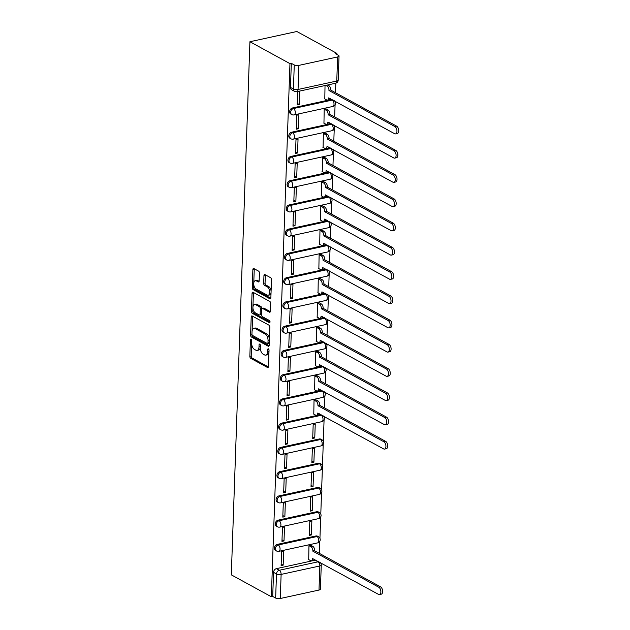 <?xml version="1.0" encoding="UTF-8"?>
<svg xmlns="http://www.w3.org/2000/svg" width="630" height="630" viewBox="0 0 630 630"><rect width="100%" height="100%" fill="white"/><g stroke="black" fill="none" stroke-linecap="round" stroke-linejoin="round"><path stroke-width="0.94" d="M251.102 339.373A1.142 0.622 -102.3 0 0 250.819 339.318A1.142 0.622 -102.3 0 0 250.409 340.082L249.842 356.289A1.638 0.882 -102.3 0 0 250.724 358.328L267.482 367.495A1.638 0.882 -102.3 0 0 267.884 367.566A1.638 0.882 -102.3 0 0 268.467 366.479L269.034 350.272A1.142 0.622 -102.3 0 0 268.419 348.847A1.142 0.622 -102.3 0 0 268.136 348.792A1.142 0.622 -102.3 0 0 267.734 349.555L267.655 351.65A5.229 2.835 -102.3 0 1 265.789 355.131A5.229 2.835 -102.3 0 1 264.505 354.903L263.112 354.139A5.229 2.835 -102.3 0 1 260.3 347.626L260.371 345.531A1.142 0.622 -102.3 0 0 259.757 344.106A1.142 0.622 -102.3 0 0 259.481 344.059A1.142 0.622 -102.3 0 0 259.072 344.815L259.001 346.917A5.229 2.835 -102.3 0 1 257.135 350.398A5.229 2.835 -102.3 0 1 255.843 350.17L254.449 349.406A5.229 2.835 -102.3 0 1 251.638 342.893L251.716 340.791A1.142 0.622 -102.3 0 0 251.102 339.373M259.434 273.152A1.638 0.882 -102.3 0 0 258.56 271.113L253.858 268.545A1.638 0.882 -102.3 0 0 253.457 268.474A1.638 0.882 -102.3 0 0 252.874 269.561L252.244 287.564A1.638 0.882 -102.3 0 0 253.118 289.595L269.884 298.762A1.638 0.882 -102.3 0 0 270.286 298.841A1.638 0.882 -102.3 0 0 270.868 297.746L271.498 279.744A1.638 0.882 -102.3 0 0 270.616 277.712L264.939 274.601A1.638 0.882 -102.3 0 0 264.537 274.53A1.638 0.882 -102.3 0 0 263.954 275.617L263.686 283.327A1.638 0.882 -102.3 0 0 264.561 285.358L267.38 286.902A4.371 2.37 -102.3 0 1 269.703 291.422A4.371 2.37 -102.3 0 1 268.167 295.257A4.371 2.37 -102.3 0 1 267.096 295.06L256.064 289.028A4.371 2.37 -102.3 0 1 253.74 284.508A4.371 2.37 -102.3 0 1 255.268 280.673A4.371 2.37 -102.3 0 1 256.347 280.862L258.182 281.87A1.638 0.882 -102.3 0 0 258.584 281.941A1.638 0.882 -102.3 0 0 259.166 280.854L259.434 273.152M249.921 41.73L289.957 63.63L271.341 596.752L231.305 574.851L249.921 41.73L296.84 31.5L336.869 53.4L336.837 54.424M252.197 315.992A1.638 0.882 -102.3 0 0 251.795 315.921A1.638 0.882 -102.3 0 0 251.213 317.008L250.59 335.01A1.638 0.882 -102.3 0 0 251.464 337.042L268.23 346.209A1.638 0.882 -102.3 0 0 268.632 346.287A1.638 0.882 -102.3 0 0 269.215 345.193L269.837 327.19A1.638 0.882 -102.3 0 0 268.963 325.159L252.197 315.992M251.417 311.283L252.047 293.281A1.638 0.882 -102.3 0 1 252.63 292.194A1.638 0.882 -102.3 0 1 253.032 292.265L269.79 301.431A1.638 0.882 -102.3 0 1 270.672 303.471L270.396 311.173A1.638 0.882 -102.3 0 1 269.813 312.26A1.638 0.882 -102.3 0 1 269.412 312.189L262.615 308.472A1.638 0.882 -102.3 0 0 262.214 308.401A1.638 0.882 -102.3 0 0 261.631 309.488L261.458 314.598A1.638 0.882 -102.3 0 0 262.332 316.638L269.412 320.505A1.142 0.622 -102.3 0 1 270.018 321.686A1.142 0.622 -102.3 0 1 269.616 322.694A1.142 0.622 -102.3 0 1 269.333 322.639L252.291 313.323A1.638 0.882 -102.3 0 1 251.417 311.283L252.78 310.984L253.41 292.981L252.047 293.281M319.41 553.4L319.835 541.186M319.938 538.319L320.686 516.939M320.788 514.072L321.528 492.691M321.631 489.825L322.379 468.444M322.481 465.578L323.221 444.197M323.324 441.331L324.072 419.95M324.174 417.084L324.198 416.406M324.489 407.925L324.923 395.703M325.017 392.836L325.041 392.159M325.34 383.678L325.765 371.456M325.868 368.589L325.891 367.912M326.183 359.431L326.616 347.209M326.71 344.342L326.734 343.665M327.033 335.184L327.458 322.962M327.561 320.095L327.584 319.418M327.876 310.936L328.309 298.714M328.403 295.848L328.427 295.171M328.726 286.689L329.151 274.467M329.254 271.601L329.277 270.924M329.569 262.442L330.002 250.22M330.096 247.354L330.12 246.677M330.419 238.195L330.844 225.973M330.947 223.107L330.97 222.429M331.262 213.948L331.695 201.726M331.789 198.859L331.813 198.19M332.112 189.701L332.538 177.479M332.64 174.62L332.664 173.943M332.963 165.454L333.388 153.232M333.483 150.373L333.506 149.696M333.805 141.207L334.231 128.985M334.333 126.126L334.357 125.449M334.656 116.96L335.081 104.737M335.176 101.879L335.199 101.202M335.499 92.712L335.829 83.184M289.957 63.63L291.32 63.331L294.265 64.937A3.331 1.189 2 0 0 298.896 65.378L337.609 56.944A3.331 1.189 2 0 0 339.042 56.023A3.331 1.189 2 0 0 338.444 55.306L335.507 53.7L336.869 53.4M271.341 596.752L272.703 596.452L273.546 572.355A3.331 2.536 -61.3 0 1 276.389 568.654L315.102 560.212L318.04 561.818A3.331 2.536 -61.3 0 1 318.961 561.803M280.279 598.5L318.993 590.058L319.835 565.968L281.122 574.41L280.279 598.5A3.331 1.189 -178 0 1 275.649 598.059L276.491 573.969A3.331 2.536 -61.3 0 1 279.334 570.26L318.04 561.818A3.331 1.803 -102.3 0 1 319.835 565.968A3.331 1.189 2 0 0 321.261 565.047A3.331 3.331 0 0 0 320.182 562.472M272.703 596.452L275.649 598.059M321.261 565.047L320.418 589.137A3.331 1.189 -178 0 1 318.993 590.058M311.007 545.399L308.96 545.667L308.708 559.597M283.161 565.173L283.65 551.179L281.602 551.628L281.114 565.622L283.161 565.173L281.169 564.078M284.012 540.926L284.5 526.94L282.445 527.381L281.957 541.375L284.012 540.926L282.012 539.831M311.37 534.957L311.858 520.971L309.802 521.419L309.314 535.405L311.37 534.957L309.369 533.87M284.855 516.679L285.343 502.693L283.295 503.134L282.807 517.128L284.855 516.679L282.862 515.584M312.212 510.709L312.7 496.724L310.653 497.172L310.165 511.158L312.212 510.709L310.22 509.623M285.705 492.432L286.193 478.446L284.138 478.887L283.65 492.88L285.705 492.432L283.705 491.337M313.063 486.462L313.551 472.476L311.496 472.925L311.007 486.911L313.063 486.462L311.062 485.376M286.548 468.184L287.036 454.198L284.988 454.639L284.5 468.633L286.548 468.184L284.555 467.09M313.905 462.215L314.394 448.229L312.346 448.678L311.858 462.664L313.905 462.215L311.913 461.128M287.398 443.937L287.886 429.951L285.831 430.4L285.343 444.386L287.398 443.937L285.398 442.843M314.756 437.976L315.244 423.982L313.189 424.431L312.7 438.417L314.756 437.976L312.756 436.881M288.241 419.69L288.729 405.704L286.682 406.153L286.193 420.139L288.241 419.69L286.248 418.596M316.087 399.916L314.039 400.184L313.787 414.123M289.091 395.443L289.579 381.457L287.524 381.906L287.036 395.892L289.091 395.443L287.091 394.349M316.929 375.669L314.882 375.937L314.638 389.875M289.934 371.196L290.43 357.21L288.375 357.659L287.886 371.645L289.934 371.196L287.941 370.101M317.78 351.422L315.732 351.69L315.48 365.628M290.784 346.949L291.273 332.963L289.217 333.412L288.729 347.398L290.784 346.949L288.784 345.854M318.623 327.175L316.575 327.442L316.331 341.381M291.635 322.702L292.123 308.716L290.068 309.165L289.579 323.151L291.635 322.702L289.635 321.607M319.473 302.928L317.425 303.195L317.173 317.134M292.477 298.455L292.966 284.469L290.918 284.918L290.422 298.904L292.477 298.455L290.477 297.368M320.316 278.68L318.268 278.948L318.024 292.887M293.328 274.207L293.816 260.221L291.761 260.67L291.273 274.656L293.328 274.207L291.328 273.121M321.166 254.433L319.119 254.701L318.867 268.64M294.171 249.96L294.659 235.974L292.611 236.423L292.123 250.409L294.171 249.96L292.17 248.874M322.009 230.194L319.969 230.454L319.717 244.393M295.021 225.713L295.509 211.727L293.454 212.176L292.966 226.162L295.021 225.713L293.021 224.626M322.859 205.947L320.812 206.207L320.568 220.146M295.864 201.466L296.352 187.48L294.305 187.929L293.816 201.915L295.864 201.466L293.863 200.379M323.702 181.7L321.662 181.96L321.41 195.898M296.714 177.227L297.202 163.233L295.147 163.682L294.659 177.668L296.714 177.227L294.714 176.132M324.552 157.453L322.505 157.72L322.261 171.651M297.557 152.98L298.045 138.986L295.998 139.435L295.509 153.421L297.557 152.98L295.557 151.885M325.395 133.206L323.355 133.473L323.103 147.404M298.407 128.733L298.896 114.739L296.84 115.188L296.352 129.174L298.407 128.733L296.407 127.638M326.245 108.959L324.198 109.226L323.954 123.157M297.667 91.515L297.202 104.927L299.25 104.486L297.25 103.391M325.025 85.554L324.796 98.91M292.477 107.966L293.525 108.533A3.331 2.536 -61.3 0 0 290.824 111.321A3.331 2.536 -61.3 0 0 291.816 114.565L290.769 113.998A3.331 2.536 118.7 0 1 289.784 110.754A3.331 2.536 118.7 0 1 292.477 107.966L331.191 99.524L332.231 100.091A3.331 2.536 -61.3 0 1 333.152 100.075M291.635 132.213L292.674 132.78A3.331 2.536 -61.3 0 0 289.981 135.568A3.331 2.536 -61.3 0 0 290.966 138.813L289.926 138.246A3.331 2.536 118.7 0 1 288.934 134.993A3.331 2.536 118.7 0 1 291.635 132.213L330.341 123.771L331.388 124.338A3.331 2.536 -61.3 0 1 332.301 124.323M290.784 156.46L291.832 157.028A3.331 2.536 -61.3 0 0 289.131 159.815A3.331 2.536 -61.3 0 0 290.123 163.06L289.075 162.493A3.331 2.536 118.7 0 1 288.091 159.24A3.331 2.536 118.7 0 1 290.784 156.46L329.498 148.018L330.537 148.585A3.331 2.536 -61.3 0 1 331.459 148.57M289.942 180.708L290.981 181.275A3.331 2.536 -61.3 0 0 288.288 184.062A3.331 2.536 -61.3 0 0 289.272 187.307L288.233 186.74A3.331 2.536 118.7 0 1 287.241 183.487A3.331 2.536 118.7 0 1 289.942 180.708L328.647 172.266L329.695 172.833A3.331 2.536 -61.3 0 1 330.608 172.817M289.091 204.955L290.139 205.522A3.331 2.536 -61.3 0 0 287.438 208.309A3.331 2.536 -61.3 0 0 288.43 211.554L287.382 210.979A3.331 2.536 118.7 0 1 286.398 207.735A3.331 2.536 118.7 0 1 289.091 204.955L327.805 196.513L328.844 197.08A3.331 2.536 -61.3 0 1 329.766 197.064M288.249 229.202L289.288 229.769A3.331 2.536 -61.3 0 0 286.595 232.557A3.331 2.536 -61.3 0 0 287.579 235.801L286.54 235.226A3.331 2.536 118.7 0 1 285.548 231.982A3.331 2.536 118.7 0 1 288.249 229.202L326.954 220.76L328.002 221.327A3.331 2.536 -61.3 0 1 328.915 221.311M287.398 253.449L288.445 254.016A3.331 2.536 -61.3 0 0 285.744 256.804A3.331 2.536 -61.3 0 0 286.737 260.048L285.689 259.473A3.331 2.536 118.7 0 1 284.697 256.229A3.331 2.536 118.7 0 1 287.398 253.449L326.112 245.007L327.151 245.574A3.331 2.536 -61.3 0 1 328.072 245.558M286.548 277.696L287.595 278.263A3.331 2.536 -61.3 0 0 284.894 281.051A3.331 2.536 -61.3 0 0 285.886 284.295L284.847 283.72A3.331 2.536 118.7 0 1 283.854 280.476A3.331 2.536 118.7 0 1 286.548 277.696L325.261 269.254L326.308 269.821A3.331 2.536 -61.3 0 1 327.222 269.805M285.705 301.935L286.745 302.51A3.331 2.536 -61.3 0 0 284.051 305.298A3.331 2.536 -61.3 0 0 285.043 308.543L283.996 307.968A3.331 2.536 118.7 0 1 283.004 304.723A3.331 2.536 118.7 0 1 285.705 301.935L324.418 293.501L325.458 294.068A3.331 2.536 -61.3 0 1 326.379 294.052M284.855 326.183L285.902 326.757A3.331 2.536 -61.3 0 0 283.201 329.545A3.331 2.536 -61.3 0 0 284.193 332.79L283.154 332.215A3.331 2.536 118.7 0 1 282.161 328.97A3.331 2.536 118.7 0 1 284.855 326.183L323.568 317.748L324.615 318.315A3.331 2.536 -61.3 0 1 325.529 318.3M284.012 350.43L285.051 351.005A3.331 2.536 -61.3 0 0 282.358 353.792A3.331 2.536 -61.3 0 0 283.35 357.037L282.303 356.462A3.331 2.536 118.7 0 1 281.311 353.217A3.331 2.536 118.7 0 1 284.012 350.43L322.725 341.995L323.765 342.562A3.331 2.536 -61.3 0 1 324.686 342.547M283.161 374.677L284.209 375.252A3.331 2.536 -61.3 0 0 281.508 378.031A3.331 2.536 -61.3 0 0 282.5 381.284L281.46 380.709A3.331 2.536 118.7 0 1 280.468 377.464A3.331 2.536 118.7 0 1 283.161 374.677L321.875 366.235L322.922 366.81A3.331 2.536 -61.3 0 1 323.836 366.794M282.319 398.924L283.358 399.499A3.331 2.536 -61.3 0 0 280.665 402.279A3.331 2.536 -61.3 0 0 281.657 405.531L280.61 404.956A3.331 2.536 118.7 0 1 279.618 401.712A3.331 2.536 118.7 0 1 282.319 398.924L321.032 390.482L322.072 391.057A3.331 2.536 -61.3 0 1 322.993 391.041M281.468 423.171L282.516 423.746A3.331 2.536 -61.3 0 0 279.815 426.526A3.331 2.536 -61.3 0 0 280.807 429.778L279.767 429.203A3.331 2.536 118.7 0 1 278.775 425.959A3.331 2.536 118.7 0 1 281.468 423.171L320.182 414.729L321.229 415.304A3.331 2.536 -61.3 0 1 322.143 415.28M280.626 447.418L281.665 447.993A3.331 2.536 -61.3 0 0 278.972 450.773A3.331 2.536 -61.3 0 0 279.964 454.025L278.917 453.45A3.331 2.536 118.7 0 1 277.925 450.206A3.331 2.536 118.7 0 1 280.626 447.418L319.331 438.976L320.379 439.551A3.331 2.536 -61.3 0 1 321.867 439.732L320.827 439.165A3.331 2.536 118.7 0 0 319.331 438.976M279.775 471.665L280.822 472.24A3.331 2.536 -61.3 0 0 278.121 475.02A3.331 2.536 -61.3 0 0 279.114 478.264L278.074 477.697A3.331 2.536 118.7 0 1 277.082 474.453A3.331 2.536 118.7 0 1 279.775 471.665L318.489 463.223L319.528 463.798A3.331 2.536 -61.3 0 1 321.024 463.979L319.977 463.412A3.331 2.536 118.7 0 0 318.489 463.223M278.933 495.912L279.972 496.487A3.331 2.536 -61.3 0 0 277.279 499.267A3.331 2.536 -61.3 0 0 278.271 502.512L277.224 501.945A3.331 2.536 118.7 0 1 276.231 498.7A3.331 2.536 118.7 0 1 278.933 495.912L317.638 487.47L318.685 488.045A3.331 2.536 -61.3 0 1 320.174 488.226L319.134 487.659A3.331 2.536 118.7 0 0 317.638 487.47M278.082 520.159L279.129 520.734A3.331 2.536 -61.3 0 0 276.428 523.514A3.331 2.536 -61.3 0 0 277.42 526.759L276.381 526.192A3.331 2.536 118.7 0 1 275.389 522.947A3.331 2.536 118.7 0 1 278.082 520.159L316.795 511.717L317.835 512.292A3.331 2.536 -61.3 0 1 319.331 512.473L318.284 511.906A3.331 2.536 118.7 0 0 316.795 511.717M277.239 544.407L278.279 544.974A3.331 2.536 -61.3 0 0 275.586 547.761A3.331 2.536 -61.3 0 0 276.578 551.006L275.53 550.439A3.331 2.536 118.7 0 1 274.538 547.194A3.331 2.536 118.7 0 1 277.239 544.407L315.945 535.965L316.992 536.539A3.331 2.536 -61.3 0 1 318.481 536.721L317.441 536.154A3.331 2.536 118.7 0 0 315.945 535.965M332.105 99.508A3.331 2.536 118.7 0 0 331.191 99.524M331.262 123.756A3.331 2.536 118.7 0 0 330.341 123.771M330.411 148.003A3.331 2.536 118.7 0 0 329.498 148.018M329.569 172.242A3.331 2.536 118.7 0 0 328.647 172.266M328.718 196.489A3.331 2.536 118.7 0 0 327.805 196.513M327.876 220.736A3.331 2.536 118.7 0 0 326.954 220.76M327.025 244.983A3.331 2.536 118.7 0 0 326.112 245.007M326.183 269.231A3.331 2.536 118.7 0 0 325.261 269.254M325.332 293.478A3.331 2.536 118.7 0 0 324.418 293.501M324.489 317.725A3.331 2.536 118.7 0 0 323.568 317.748M323.639 341.972A3.331 2.536 118.7 0 0 322.725 341.995M322.796 366.219A3.331 2.536 118.7 0 0 321.875 366.235M321.946 390.466A3.331 2.536 118.7 0 0 321.032 390.482M321.103 414.713A3.331 2.536 118.7 0 0 320.182 414.729M291.32 63.331L290.477 87.42A3.331 2.536 118.7 0 0 291.619 89.751L294.557 91.358A3.331 2.536 -61.3 0 1 293.423 89.035L294.265 64.937M316.016 560.196A3.331 2.536 118.7 0 0 315.102 560.212M299.25 104.486L299.723 91.067M257.135 350.398L258.497 350.099A5.229 2.835 -102.3 0 0 260.316 347.272M265.789 355.131L267.159 354.84A5.229 2.835 -102.3 0 0 268.971 352.012M251.646 343.578L251.213 355.989A1.638 0.882 -102.3 0 0 252.087 358.029L268.404 366.951M251.968 334.373L251.953 334.711A1.638 0.882 -102.3 0 0 252.835 336.743L269.144 345.665M252.654 316.236A1.638 0.882 -102.3 0 0 252.583 316.709L252.079 331.175M251.953 334.042A1.142 0.622 -102.3 0 0 252.567 335.467L267.277 343.515A1.142 0.622 -102.3 0 0 267.561 343.563A1.142 0.622 -102.3 0 0 267.97 342.807L268.041 340.594A5.229 2.835 -102.3 0 0 265.238 334.081L255.174 328.577A5.229 2.835 -102.3 0 0 253.89 328.348A5.229 2.835 -102.3 0 0 252.024 331.829L251.953 334.042M268.648 343.216A1.142 0.622 -102.3 0 0 268.923 343.271A1.142 0.622 -102.3 0 0 269.293 342.799M269.404 339.609A5.229 2.835 -102.3 0 0 266.6 333.782L265.238 334.081M253.89 328.348L255.26 328.049A5.229 2.835 -102.3 0 1 256.544 328.277L266.6 333.782M253.48 292.517A1.638 0.882 -102.3 0 0 253.41 292.981M270.333 311.645L263.986 308.172A1.638 0.882 -102.3 0 0 263.584 308.101L262.214 308.401M270.026 321.969L253.662 313.023L252.291 313.323M255.559 304.613A4.371 2.37 -102.3 0 0 254.489 304.424A4.371 2.37 -102.3 0 0 252.961 308.259A4.371 2.37 -102.3 0 0 255.276 312.779L259.166 314.905A1.638 0.882 -102.3 0 0 259.568 314.976A1.638 0.882 -102.3 0 0 260.151 313.89L260.332 308.779A1.638 0.882 -102.3 0 0 259.45 306.739L255.559 304.613L256.93 304.314A4.371 2.37 -102.3 0 0 255.859 304.125L254.489 304.424M259.568 314.976L260.938 314.677A1.638 0.882 -102.3 0 0 261.474 313.945M256.93 304.314L260.82 306.44A1.638 0.882 -102.3 0 1 261.694 308.48L261.67 309.133M252.78 310.984A1.638 0.882 -102.3 0 0 253.662 313.023M255.268 280.673L256.638 280.374A4.371 2.37 -102.3 0 1 257.709 280.563L259.103 281.327M268.167 295.257L269.538 294.958A4.371 2.37 -102.3 0 0 271.05 292.643M271.089 291.414A4.371 2.37 -102.3 0 0 268.75 286.603L267.38 286.902M265.387 274.853A1.638 0.882 -102.3 0 0 265.325 275.326L265.057 283.027A1.638 0.882 -102.3 0 0 265.931 285.059L268.75 286.603M253.717 284.209L253.614 287.264A1.638 0.882 -102.3 0 0 254.489 289.296L270.798 298.218M254.307 268.789A1.638 0.882 -102.3 0 0 254.244 269.262L253.764 282.988M310.771 545.273L312.866 546.415A3.331 1.803 77.7 0 1 314.654 550.565L312.874 550.951A3.331 1.803 -102.3 0 0 311.086 546.801L308.991 545.659M308.48 559.471L310.598 560.637A3.331 1.803 -102.3 0 0 311.417 560.779A3.331 1.803 -102.3 0 0 312.606 558.566L378.551 594.397A3.827 2.079 -102.3 0 0 379.488 594.57A3.827 2.079 -102.3 0 0 380.835 591.208A3.827 2.079 -102.3 0 0 378.803 587.247L312.866 551.179M314.646 550.793L380.575 586.861A3.827 2.079 77.7 0 1 382.607 590.822A3.827 2.079 77.7 0 1 381.268 594.177L379.488 594.57M314.22 559.212A3.331 1.803 77.7 0 1 313.197 560.393L311.417 560.779M315.85 399.79L317.945 400.932A3.331 1.803 77.7 0 1 319.733 405.082L317.953 405.468A3.331 1.803 -102.3 0 0 316.166 401.326L314.071 400.176M313.559 413.989L315.685 415.154A3.331 1.803 -102.3 0 0 316.496 415.304A3.331 1.803 -102.3 0 0 317.685 413.083L383.631 448.922A3.827 2.079 -102.3 0 0 384.576 449.088A3.827 2.079 -102.3 0 0 385.914 445.733A3.827 2.079 -102.3 0 0 383.883 441.772L317.945 405.704M319.725 405.31L385.662 441.378A3.827 2.079 77.7 0 1 387.694 445.339A3.827 2.079 77.7 0 1 386.348 448.702L384.576 449.088M319.308 413.729A3.331 1.803 77.7 0 1 318.276 414.91L316.496 415.304M316.693 375.543L318.788 376.685A3.331 1.803 77.7 0 1 320.575 380.835L318.804 381.221A3.331 1.803 -102.3 0 0 317.008 377.079L314.921 375.929M314.401 389.75L316.528 390.907A3.331 1.803 -102.3 0 0 317.347 391.057A3.331 1.803 -102.3 0 0 318.536 388.836L384.481 424.675A3.827 2.079 -102.3 0 0 385.418 424.841A3.827 2.079 -102.3 0 0 386.757 421.486A3.827 2.079 -102.3 0 0 384.725 417.525L318.796 381.457M320.568 381.071L386.505 417.131A3.827 2.079 77.7 0 1 388.537 421.092A3.827 2.079 77.7 0 1 387.198 424.455L385.418 424.841M320.15 389.482A3.331 1.803 77.7 0 1 319.127 390.663L317.347 391.057M317.544 351.296L319.638 352.438A3.331 1.803 77.7 0 1 321.426 356.588L319.646 356.974A3.331 1.803 -102.3 0 0 317.859 352.832L315.764 351.682M315.252 365.502L317.378 366.66A3.331 1.803 -102.3 0 0 318.189 366.81A3.331 1.803 -102.3 0 0 319.378 364.589L385.324 400.428A3.827 2.079 -102.3 0 0 386.269 400.593A3.827 2.079 -102.3 0 0 387.607 397.239A3.827 2.079 -102.3 0 0 385.576 393.277L319.638 357.21M321.418 356.824L387.356 392.892A3.827 2.079 77.7 0 1 389.387 396.845A3.827 2.079 77.7 0 1 388.041 400.207L386.269 400.593M321.001 365.235A3.331 1.803 77.7 0 1 319.969 366.424L318.189 366.81M318.386 327.049L320.481 328.191A3.331 1.803 77.7 0 1 322.269 332.341L320.497 332.727A3.331 1.803 -102.3 0 0 318.701 328.584L316.614 327.435M316.095 341.255L318.221 342.413A3.331 1.803 -102.3 0 0 319.04 342.562A3.331 1.803 -102.3 0 0 320.229 340.342L386.174 376.181A3.827 2.079 -102.3 0 0 387.111 376.346A3.827 2.079 -102.3 0 0 388.45 372.991A3.827 2.079 -102.3 0 0 386.418 369.03L320.489 332.963M322.261 332.577L388.198 368.644A3.827 2.079 77.7 0 1 390.23 372.598A3.827 2.079 77.7 0 1 388.891 375.96L387.111 376.346M321.843 340.988A3.331 1.803 77.7 0 1 320.82 342.177L319.04 342.562M319.237 302.802L321.332 303.951A3.331 1.803 77.7 0 1 323.119 308.094L321.339 308.48A3.331 1.803 -102.3 0 0 319.552 304.337L317.457 303.188M316.945 317.008L319.071 318.166A3.331 1.803 -102.3 0 0 319.89 318.315A3.331 1.803 -102.3 0 0 321.072 316.095L387.017 351.934A3.827 2.079 -102.3 0 0 387.962 352.099A3.827 2.079 -102.3 0 0 389.301 348.744A3.827 2.079 -102.3 0 0 387.269 344.783L321.332 308.716M323.111 308.33L389.049 344.397A3.827 2.079 77.7 0 1 391.08 348.351A3.827 2.079 77.7 0 1 389.734 351.713L387.962 352.099M322.694 316.74A3.331 1.803 77.7 0 1 321.662 317.93L319.89 318.315M320.087 278.555L322.174 279.704A3.331 1.803 77.7 0 1 323.962 283.846L322.19 284.232A3.331 1.803 -102.3 0 0 320.394 280.09L318.308 278.94M317.788 292.761L319.914 293.919A3.331 1.803 -102.3 0 0 320.733 294.068A3.331 1.803 -102.3 0 0 321.922 291.848L387.867 327.687A3.827 2.079 -102.3 0 0 388.805 327.852A3.827 2.079 -102.3 0 0 390.143 324.497A3.827 2.079 -102.3 0 0 388.111 320.536L322.182 284.469M323.954 284.083L389.891 320.15A3.827 2.079 77.7 0 1 391.923 324.111A3.827 2.079 77.7 0 1 390.584 327.466L388.805 327.852M323.536 292.501A3.331 1.803 77.7 0 1 322.513 293.682L320.733 294.068M320.93 254.307L323.025 255.457A3.331 1.803 77.7 0 1 324.812 259.599L323.032 259.985A3.331 1.803 -102.3 0 0 321.245 255.843L319.15 254.693M318.638 268.514L320.764 269.671A3.331 1.803 -102.3 0 0 321.584 269.821A3.331 1.803 -102.3 0 0 322.765 267.6L388.71 303.44A3.827 2.079 -102.3 0 0 389.655 303.605A3.827 2.079 -102.3 0 0 390.994 300.25A3.827 2.079 -102.3 0 0 388.962 296.289L323.025 260.221M324.804 259.836L390.742 295.903A3.827 2.079 77.7 0 1 392.773 299.864A3.827 2.079 77.7 0 1 391.427 303.219L389.655 303.605M324.387 268.254A3.331 1.803 77.7 0 1 323.355 269.435L321.584 269.821M321.78 230.06L323.867 231.21A3.331 1.803 77.7 0 1 325.655 235.352L323.883 235.738A3.331 1.803 -102.3 0 0 322.095 231.596L320.001 230.446M319.481 244.267L321.607 245.424A3.331 1.803 -102.3 0 0 322.426 245.574A3.331 1.803 -102.3 0 0 323.615 243.361L389.56 279.192A3.827 2.079 -102.3 0 0 390.498 279.358A3.827 2.079 -102.3 0 0 391.836 276.003A3.827 2.079 -102.3 0 0 389.805 272.042L323.875 235.974M325.647 235.589L391.584 271.656A3.827 2.079 77.7 0 1 393.616 275.617A3.827 2.079 77.7 0 1 392.277 278.972L390.498 279.358M325.23 244.007A3.331 1.803 77.7 0 1 324.206 245.188L322.426 245.574M322.623 205.813L324.718 206.963A3.331 1.803 77.7 0 1 326.505 211.105L324.726 211.491A3.331 1.803 -102.3 0 0 322.938 207.349L320.843 206.207M320.331 220.02L322.458 221.185A3.331 1.803 -102.3 0 0 323.277 221.327A3.331 1.803 -102.3 0 0 324.458 219.114L390.403 254.945A3.827 2.079 -102.3 0 0 391.348 255.111A3.827 2.079 -102.3 0 0 392.687 251.756A3.827 2.079 -102.3 0 0 390.655 247.795L324.718 211.727M326.498 211.341L392.435 247.409A3.827 2.079 77.7 0 1 394.467 251.37A3.827 2.079 77.7 0 1 393.128 254.725L391.348 255.111M326.08 219.76A3.331 1.803 77.7 0 1 325.048 220.941L323.277 221.327M323.474 181.566L325.56 182.716A3.331 1.803 77.7 0 1 327.356 186.858L325.576 187.252A3.331 1.803 -102.3 0 0 323.788 183.102L321.694 181.96M321.174 195.772L323.3 196.938A3.331 1.803 -102.3 0 0 324.119 197.08A3.331 1.803 -102.3 0 0 325.308 194.867L391.254 230.698A3.827 2.079 -102.3 0 0 392.191 230.864A3.827 2.079 -102.3 0 0 393.529 227.509A3.827 2.079 -102.3 0 0 391.498 223.548L325.568 187.48M327.34 187.094L393.277 223.162A3.827 2.079 77.7 0 1 395.309 227.123A3.827 2.079 77.7 0 1 393.97 230.478L392.191 230.864M326.923 195.513A3.331 1.803 77.7 0 1 325.899 196.694L324.119 197.08M324.316 157.319L326.411 158.469A3.331 1.803 77.7 0 1 328.198 162.611L326.419 163.005A3.331 1.803 -102.3 0 0 324.631 158.855L322.536 157.713M322.024 171.525L324.151 172.691A3.331 1.803 -102.3 0 0 324.97 172.833A3.331 1.803 -102.3 0 0 326.151 170.62L392.096 206.451A3.827 2.079 -102.3 0 0 393.041 206.616A3.827 2.079 -102.3 0 0 394.38 203.262A3.827 2.079 -102.3 0 0 392.348 199.3L326.411 163.233M328.191 162.847L394.128 198.915A3.827 2.079 77.7 0 1 396.16 202.876A3.827 2.079 77.7 0 1 394.821 206.23L393.041 206.616M327.773 171.265A3.331 1.803 77.7 0 1 326.742 172.447L324.97 172.833M325.167 133.072L327.253 134.221A3.331 1.803 77.7 0 1 329.049 138.364L327.269 138.757A3.331 1.803 -102.3 0 0 325.482 134.607L323.387 133.465M322.867 147.278L324.993 148.444A3.331 1.803 -102.3 0 0 325.812 148.585A3.331 1.803 -102.3 0 0 327.002 146.373L392.947 182.204A3.827 2.079 -102.3 0 0 393.884 182.369A3.827 2.079 -102.3 0 0 395.231 179.014A3.827 2.079 -102.3 0 0 393.191 175.053L327.261 138.986M329.041 138.6L394.971 174.668A3.827 2.079 77.7 0 1 397.002 178.629A3.827 2.079 77.7 0 1 395.664 181.983L393.884 182.369M328.616 147.018A3.331 1.803 77.7 0 1 327.592 148.2L325.812 148.585M326.009 108.825L328.104 109.974A3.331 1.803 77.7 0 1 329.892 114.117L328.112 114.51A3.331 1.803 -102.3 0 0 326.324 110.36L324.23 109.218M323.718 123.031L325.844 124.197A3.331 1.803 -102.3 0 0 326.663 124.338A3.331 1.803 -102.3 0 0 327.852 122.126L393.789 157.957A3.827 2.079 -102.3 0 0 394.734 158.122A3.827 2.079 -102.3 0 0 396.073 154.767A3.827 2.079 -102.3 0 0 394.041 150.806L328.104 114.739M329.884 114.353L395.821 150.42A3.827 2.079 77.7 0 1 397.853 154.381A3.827 2.079 77.7 0 1 396.514 157.736L394.734 158.122M329.466 122.771A3.331 1.803 77.7 0 1 328.435 123.953L326.663 124.338M327.6 84.987L328.947 85.727A3.331 1.803 77.7 0 1 330.742 89.87L328.962 90.263A3.331 1.803 -102.3 0 0 327.175 86.113L325.82 85.373M324.56 98.784L326.686 99.95A3.331 1.803 -102.3 0 0 327.505 100.091A3.331 1.803 -102.3 0 0 328.695 97.878L394.64 133.71A3.827 2.079 -102.3 0 0 395.577 133.883A3.827 2.079 -102.3 0 0 396.924 130.52A3.827 2.079 -102.3 0 0 394.892 126.559L328.954 90.492M330.734 90.106L396.664 126.173A3.827 2.079 77.7 0 1 398.695 130.134A3.827 2.079 77.7 0 1 397.357 133.489L395.577 133.883M330.309 98.524A3.331 1.803 77.7 0 1 329.285 99.705L327.505 100.091M251.504 339.846L250.409 340.082M268.829 349.319L267.734 349.555M260.166 344.579L259.072 344.815M298.896 65.378L298.053 89.476L336.767 81.034L337.609 56.944M276.389 568.654L279.334 570.26A3.331 1.803 -102.3 0 1 281.122 574.41A3.331 1.189 -178 0 1 276.491 573.969L273.546 572.355M291.816 114.565A3.331 3.331 0 0 0 294.123 114.896A3.331 1.803 77.7 0 0 295.312 112.683A3.331 1.803 77.7 0 0 293.525 108.533L332.231 100.091A3.331 1.803 77.7 0 1 334.018 104.241A3.331 1.803 -102.3 0 1 332.837 106.462A3.331 3.331 0 0 0 334.373 100.745M290.966 138.813A3.331 3.331 0 0 0 293.273 139.143A3.331 1.803 77.7 0 0 294.462 136.93A3.331 1.803 77.7 0 0 292.674 132.78L331.388 124.338A3.331 1.803 77.7 0 1 333.175 128.488A3.331 1.803 -102.3 0 1 331.986 130.701A3.331 3.331 0 0 0 333.522 124.992M290.123 163.06A3.331 3.331 0 0 0 292.43 163.39A3.331 1.803 77.7 0 0 293.619 161.178A3.331 1.803 77.7 0 0 291.832 157.028L330.537 148.585A3.331 1.803 77.7 0 1 332.325 152.736A3.331 1.803 -102.3 0 1 331.144 154.948A3.331 3.331 0 0 0 332.679 149.239M289.272 187.307A3.331 3.331 0 0 0 291.58 187.638A3.331 1.803 77.7 0 0 292.769 185.425A3.331 1.803 77.7 0 0 290.981 181.275L329.695 172.833A3.331 1.803 77.7 0 1 331.482 176.983A3.331 1.803 -102.3 0 1 330.293 179.196A3.331 3.331 0 0 0 331.829 173.486M288.43 211.554A3.331 3.331 0 0 0 290.737 211.885A3.331 1.803 77.7 0 0 291.926 209.672A3.331 1.803 77.7 0 0 290.139 205.522L328.844 197.08A3.331 1.803 77.7 0 1 330.632 201.23A3.331 1.803 -102.3 0 1 329.451 203.443A3.331 3.331 0 0 0 330.986 197.733M287.579 235.801A3.331 3.331 0 0 0 289.887 236.132A3.331 1.803 77.7 0 0 291.076 233.919A3.331 1.803 77.7 0 0 289.288 229.769L328.002 221.327A3.331 1.803 77.7 0 1 329.789 225.477A3.331 1.803 -102.3 0 1 328.6 227.69A3.331 3.331 0 0 0 330.136 221.98M286.737 260.048A3.331 3.331 0 0 0 289.044 260.379A3.331 1.803 77.7 0 0 290.233 258.166A3.331 1.803 77.7 0 0 288.445 254.016L327.151 245.574A3.331 1.803 77.7 0 1 328.939 249.724A3.331 1.803 -102.3 0 1 327.75 251.937A3.331 3.331 0 0 0 329.293 246.228M285.886 284.295A3.331 3.331 0 0 0 288.193 284.626A3.331 1.803 77.7 0 0 289.383 282.413A3.331 1.803 77.7 0 0 287.595 278.263L326.308 269.821A3.331 1.803 77.7 0 1 328.096 273.971A3.331 1.803 -102.3 0 1 326.907 276.184A3.331 3.331 0 0 0 328.443 270.475M285.043 308.543A3.331 3.331 0 0 0 287.351 308.873A3.331 1.803 77.7 0 0 288.54 306.652A3.331 1.803 77.7 0 0 286.745 302.51L325.458 294.068A3.331 1.803 77.7 0 1 327.246 298.218A3.331 1.803 -102.3 0 1 326.057 300.431A3.331 3.331 0 0 0 327.6 294.714M284.193 332.79A3.331 3.331 0 0 0 286.5 333.12A3.331 1.803 77.7 0 0 287.69 330.9A3.331 1.803 77.7 0 0 285.902 326.757L324.615 318.315A3.331 1.803 77.7 0 1 326.403 322.466A3.331 1.803 -102.3 0 1 325.214 324.678A3.331 3.331 0 0 0 326.75 318.961M283.35 357.037A3.331 3.331 0 0 0 285.658 357.368A3.331 1.803 77.7 0 0 286.847 355.147A3.331 1.803 77.7 0 0 285.051 351.005L323.765 342.562A3.331 1.803 77.7 0 1 325.552 346.713A3.331 1.803 -102.3 0 1 324.363 348.925A3.331 3.331 0 0 0 325.899 343.208M282.5 381.284A3.331 3.331 0 0 0 284.807 381.615A3.331 1.803 77.7 0 0 285.996 379.394A3.331 1.803 77.7 0 0 284.209 375.252L322.922 366.81A3.331 1.803 77.7 0 1 324.71 370.96A3.331 1.803 -102.3 0 1 323.521 373.173A3.331 3.331 0 0 0 325.056 367.455M281.657 405.531A3.331 3.331 0 0 0 283.965 405.862A3.331 1.803 77.7 0 0 285.154 403.641A3.331 1.803 77.7 0 0 283.358 399.499L322.072 391.057A3.331 1.803 77.7 0 1 323.859 395.199A3.331 1.803 -102.3 0 1 322.67 397.42A3.331 3.331 0 0 0 324.206 391.702M280.807 429.778A3.331 3.331 0 0 0 283.114 430.109A3.331 1.803 77.7 0 0 284.303 427.888A3.331 1.803 77.7 0 0 282.516 423.746L321.229 415.304A3.331 1.803 77.7 0 1 323.017 419.446A3.331 1.803 -102.3 0 1 321.828 421.667A3.331 3.331 0 0 0 323.363 415.95M279.964 454.025A3.331 3.331 0 0 0 282.272 454.356A3.331 1.803 77.7 0 0 283.461 452.135A3.331 1.803 77.7 0 0 281.665 447.993L320.379 439.551A3.331 1.803 77.7 0 1 322.166 443.693A3.331 1.803 -102.3 0 1 320.977 445.914A3.331 3.331 0 0 0 321.867 439.732M279.114 478.264A3.331 3.331 0 0 0 281.421 478.603A3.331 1.803 77.7 0 0 282.61 476.382A3.331 1.803 77.7 0 0 280.822 472.24L319.528 463.798A3.331 1.803 77.7 0 1 321.324 467.94A3.331 1.803 -102.3 0 1 320.135 470.161A3.331 3.331 0 0 0 321.024 463.979M278.271 502.512A3.331 3.331 0 0 0 280.578 502.85A3.331 1.803 77.7 0 0 281.76 500.63A3.331 1.803 77.7 0 0 279.972 496.487L318.685 488.045A3.331 1.803 77.7 0 1 320.473 492.188A3.331 1.803 -102.3 0 1 319.284 494.408A3.331 3.331 0 0 0 320.174 488.226M277.42 526.759A3.331 3.331 0 0 0 279.728 527.097A3.331 1.803 77.7 0 0 280.917 524.877A3.331 1.803 77.7 0 0 279.129 520.734L317.835 512.292A3.331 1.803 77.7 0 1 319.63 516.435A3.331 1.803 -102.3 0 1 318.441 518.655A3.331 3.331 0 0 0 319.331 512.473M276.578 551.006A3.331 3.331 0 0 0 278.885 551.345A3.331 1.803 77.7 0 0 280.066 549.124A3.331 1.803 77.7 0 0 278.279 544.974L316.992 536.539A3.331 1.803 77.7 0 1 318.78 540.682A3.331 1.803 -102.3 0 1 317.591 542.902A3.331 3.331 0 0 0 318.481 536.721M290.477 87.42L293.423 89.035A3.331 1.189 -178 0 0 298.053 89.476A3.331 1.803 77.7 0 1 296.864 91.689L335.577 83.247A3.331 3.331 0 0 0 338.2 80.112L339.042 56.023M338.2 80.112A3.331 1.189 2 0 1 336.767 81.034A3.331 1.803 77.7 0 1 335.577 83.247M260.34 346.626L259.001 346.917M268.994 351.359L267.655 351.65M268.223 367.337L267.482 367.495M252.087 358.029L250.724 358.328M251.213 355.989L249.842 356.289M268.963 346.051L268.23 346.209M252.835 336.743L251.464 337.042M251.953 334.711L250.59 335.01M252.583 316.709L251.213 317.008M269.309 342.515L267.97 342.807M269.38 340.302L268.041 340.594M256.544 328.277L255.174 328.577M270.152 312.031L269.412 312.189M263.986 308.172L262.615 308.472M269.853 322.529L269.333 322.639M261.489 313.59L260.151 313.89M261.694 308.48L260.332 308.779M260.82 306.44L259.45 306.739M258.922 281.712L258.182 281.87M257.709 280.563L256.347 280.862M265.931 285.059L264.561 285.358M265.057 283.027L263.686 283.327M265.325 275.326L263.954 275.617M270.624 298.604L269.884 298.762M254.489 289.296L253.118 289.595M253.614 287.264L252.244 287.564M254.244 269.262L252.874 269.561M314.654 550.565L312.874 550.951M312.866 546.415L311.086 546.801M380.575 586.861L378.803 587.247M319.733 405.082L317.953 405.468M317.945 400.932L316.166 401.326M385.662 441.378L383.883 441.772M320.575 380.835L318.804 381.221M318.788 376.685L317.008 377.079M386.505 417.131L384.725 417.525M321.426 356.588L319.646 356.974M319.638 352.438L317.859 352.832M387.356 392.892L385.576 393.277M322.269 332.341L320.497 332.727M320.481 328.191L318.701 328.584M388.198 368.644L386.418 369.03M323.119 308.094L321.339 308.48M321.332 303.951L319.552 304.337M389.049 344.397L387.269 344.783M323.962 283.846L322.19 284.232M322.174 279.704L320.394 280.09M389.891 320.15L388.111 320.536M324.812 259.599L323.032 259.985M323.025 255.457L321.245 255.843M390.742 295.903L388.962 296.289M325.655 235.352L323.883 235.738M323.867 231.21L322.095 231.596M391.584 271.656L389.805 272.042M326.505 211.105L324.726 211.491M324.718 206.963L322.938 207.349M392.435 247.409L390.655 247.795M327.356 186.858L325.576 187.252M325.56 182.716L323.788 183.102M393.277 223.162L391.498 223.548M328.198 162.611L326.419 163.005M326.411 158.469L324.631 158.855M394.128 198.915L392.348 199.3M329.049 138.364L327.269 138.757M327.253 134.221L325.482 134.607M394.971 174.668L393.191 175.053M329.892 114.117L328.112 114.51M328.104 109.974L326.324 110.36M395.821 150.42L394.041 150.806M330.742 89.87L328.962 90.263M328.947 85.727L327.175 86.113M396.664 126.173L394.892 126.559M317.591 542.902L278.885 551.345M318.441 518.655L279.728 527.097M319.284 494.408L280.578 502.85M320.135 470.161L281.421 478.603M320.977 445.914L282.272 454.356M321.828 421.667L283.114 430.109M322.67 397.42L283.965 405.862M323.521 373.173L284.807 381.615M324.363 348.925L285.658 357.368M325.214 324.678L286.5 333.12M326.057 300.431L287.351 308.873M326.907 276.184L288.193 284.626M327.75 251.937L289.044 260.379M328.6 227.69L289.887 236.132M329.451 203.443L290.737 211.885M330.293 179.196L291.58 187.638M331.144 154.948L292.43 163.39M331.986 130.701L293.273 139.143M332.837 106.462L294.123 114.896M294.557 91.358A3.331 3.331 0 0 0 296.864 91.689M268.923 343.271L267.561 343.563"/></g></svg>
